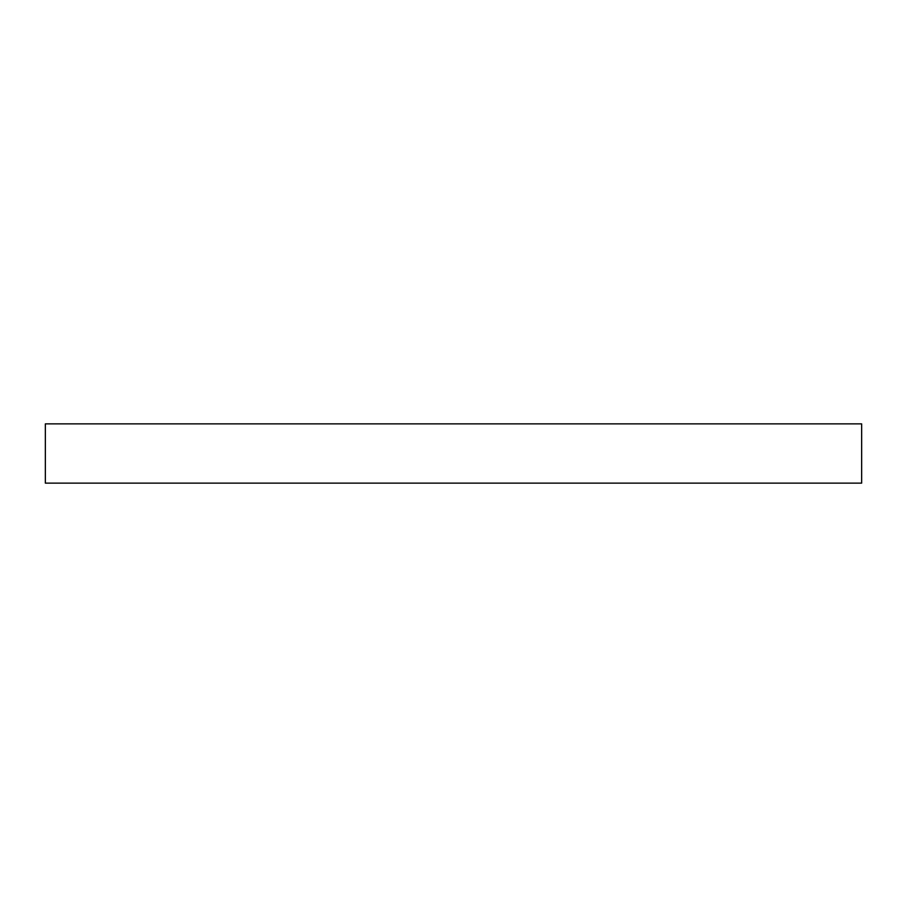 <?xml version="1.0" encoding="UTF-8"?>
<svg xmlns="http://www.w3.org/2000/svg" width="907" height="907" viewBox="0 0 907 907"><rect width="100%" height="100%" fill="white"/><g stroke="black" fill="none" stroke-linecap="round" stroke-linejoin="round"><path stroke-width="1.36" d="M861.65 423.864L45.35 423.864L45.35 483.136L861.65 483.136L861.65 423.864"/></g></svg>
